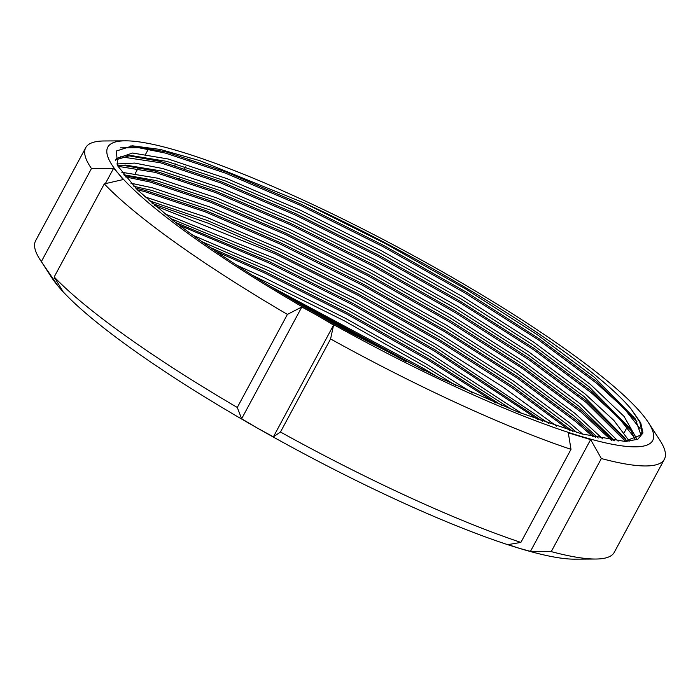 <?xml version="1.0" encoding="UTF-8"?>
<svg xmlns="http://www.w3.org/2000/svg" width="700" height="700" viewBox="0 0 700 700"><rect width="100%" height="100%" fill="white"/><g stroke="black" fill="none" stroke-linecap="round" stroke-linejoin="round"><path stroke-width="1.05" d="M125.265 140.831L104.265 140.971A328.615 52.456 28.3 0 0 85.724 147.674A328.615 52.456 28.3 0 0 91.464 168.525L113.61 168.289L118.484 173.661L123.051 179.585L104.291 183.89A328.615 52.456 28.3 0 0 287.402 314.405L301.822 307.002L317.852 315.761L333.585 325.071L330.584 338.966L280.473 432.031L273.402 436.844L257.373 428.085A309.426 49.394 28.3 0 0 398.851 500.867A309.426 49.394 28.3 0 0 519.129 548.266A309.426 49.394 28.3 0 0 574.735 559.169L595.735 559.029A328.615 52.456 28.3 0 0 614.276 552.326L664.387 459.252A328.615 52.456 28.3 0 0 659.776 440.081L648.34 422.476A309.426 49.394 28.3 0 0 642.005 414.015A309.426 49.394 28.3 0 0 442.627 271.915A309.426 49.394 28.3 0 0 301.149 199.133A309.426 49.394 28.3 0 0 180.871 151.734A309.426 49.394 28.3 0 0 125.265 140.831A309.426 49.394 28.3 0 0 118.484 173.661A309.426 49.394 28.3 0 0 317.852 315.761A309.426 49.394 28.3 0 0 579.617 435.942A309.426 49.394 28.3 0 0 648.34 422.476M280.473 432.031A328.615 52.456 28.3 0 0 408.94 497.105A328.615 52.456 28.3 0 0 520.879 542.404L570.999 449.339L568.295 432.836L590.634 439.6L601.352 458.544A328.615 52.456 28.3 0 0 664.387 459.252M330.584 338.966A328.615 52.456 28.3 0 0 459.051 404.04A328.615 52.456 28.3 0 0 570.999 449.339M236.679 265.169L264.267 277.69L345.24 318.203L425.679 363.685L472.579 392.963M252.21 275.126L343.945 320.618L424.384 366.091L455.577 385.297M192.981 235.305L269.447 268.065L350.42 308.578L430.868 354.06L522.139 413.639M202.029 241.754L268.152 270.471L349.125 310.984L429.572 356.466L511.613 409.483M164.518 213.71L274.636 258.431L355.609 298.953L436.047 344.435L502.565 386.724L556.657 426.186M170.634 218.575L273.341 260.846L354.314 301.359L434.752 346.841L548.966 423.553M144.716 196.796L206.264 217.175L279.816 248.806L360.789 289.328L441.236 334.801L513.24 380.844L569.747 422.993L582.715 434.166M149.039 200.681L207.025 220.386L278.521 251.213L359.494 291.734L439.941 337.207L511.945 383.25L568.452 425.399L576.826 432.512M130.9 183.19L152.539 187.854L211.444 207.55L285.005 239.181L365.977 279.694L446.416 325.176L518.429 371.219L574.936 413.359L602.796 438.944M133.866 186.322L151.244 190.26L210.149 209.956L283.71 241.588L364.683 282.1L445.121 327.582L517.134 373.625L573.633 415.765L598.255 438.007M121.826 172.279L157.719 178.22L216.633 197.925L290.185 229.556L371.158 270.069L451.605 315.551L523.609 361.594L580.116 403.734L618.126 441.184M123.699 174.773L156.424 180.626L215.338 200.331L288.89 231.963L369.863 272.475L450.31 317.957L522.314 364L578.821 406.14L614.688 440.834M116.804 163.975L134.768 163.082L162.907 168.595L221.812 188.291L295.374 219.923L376.346 260.444L456.785 305.918L528.798 351.96L585.305 394.109L613.865 420.429L629.291 441.105M117.714 165.786L125.282 165.06L161.612 171.001L220.518 190.697L294.07 222.329L375.051 262.85L455.49 308.324L527.503 354.366L584.001 396.515L624.899 438.086L626.876 441.359M115.5 160.676L116.226 158.646L132.571 153.029L168.088 158.97L227.001 178.666L300.554 210.298L381.526 250.81L461.974 296.293L533.977 342.335L590.485 384.475L624.067 416.412L636.816 438.953M115.692 159.906L130.463 155.435L166.793 161.376L225.706 181.072L299.259 212.704L380.231 253.216L460.67 298.699L532.683 344.741L589.19 386.881L630.079 428.461L635.25 439.661M304.439 203.079L199.832 160.659L160.457 149.485L132.58 145.827L116.235 151.051L117.924 166.18L137.428 189.901L173.67 220.938C218.295 255.351 284.34 296.914 354.06 334.591L439.294 377.72L517.729 411.915L581.875 433.939L625.31 441.499L637.796 439.294L642.976 432.985L640.736 422.852L631.111 409.019A296.555 47.337 28.3 0 0 304.439 203.079L385.42 243.591L465.859 289.074L537.871 335.116L594.37 377.256L635.267 418.836L640.701 434.315L640.29 436.161M631.111 409.019L639.782 422.109L641.996 431.909L641.034 435.006L624.181 441.49M301.683 305.165L406.63 361.856M155.558 148.461L151.156 148.418M601.352 458.544L551.241 551.609A328.615 52.456 28.3 0 0 595.735 559.029M104.291 183.89L54.18 276.955A328.615 52.456 28.3 0 0 237.291 407.47L287.402 314.405M85.724 147.674L35.613 240.748A328.615 52.456 28.3 0 0 40.224 259.919A328.615 52.456 28.3 0 0 41.352 261.599L91.464 168.525M148.33 149.196L145.644 154.184M138.609 167.248L135.275 173.434M169.041 176.304L169.689 175.105M174.877 165.471L175.744 163.852M551.241 551.609L530.451 551.372L519.129 548.266L508.113 544.609L520.879 542.404M54.18 276.955L62.869 291.358L57.995 285.985A309.426 49.394 28.3 0 0 257.373 428.085L241.64 418.775L237.291 407.47M40.224 259.919L51.66 277.524A309.426 49.394 28.3 0 0 57.995 285.985L41.352 261.599M627.13 427.219L624.164 432.723M189.963 158.961L189.315 160.169M185.701 166.871L184.774 168.595M179.594 178.22L178.946 179.428M113.61 168.289L105.341 183.645M54.661 277.769L53.428 280.061M333.585 325.071L273.402 436.844M301.822 307.002L241.64 418.775M590.634 439.6L530.451 551.372M120.426 147.857L138.556 147.683L165.489 153.107L225.593 173.189L300.641 205.45L383.259 246.776L465.334 293.169L538.799 340.13L596.452 383.119L624.059 408.345L640.089 428.662M120.671 156.765L160.309 162.732L220.412 182.822L295.461 215.084L378.07 256.401L460.145 302.794L533.619 349.764L591.273 392.744L618.87 417.97L634.909 438.287M118.003 166.311L155.12 172.357L215.224 192.447L290.273 224.709L372.89 266.035L454.965 312.428L528.439 359.389L586.084 402.369L625.511 441.446M125.37 176.873L149.94 181.991L210.044 202.072L285.092 234.334L367.701 275.66L449.776 322.053L523.25 369.014L580.904 412.002L611.503 440.422M137.287 189.761L144.751 191.616L204.855 211.706L279.904 243.968L362.521 285.285L444.596 331.678L518.07 378.639L575.715 421.627L593.11 436.835M154.648 205.546L274.724 253.593L357.341 294.919L439.408 341.311L512.032 387.686L569.345 430.273M179.331 225.251L269.535 263.217L352.152 304.544L434.227 350.936L538.361 419.764M215.845 251.309L264.355 272.851L346.973 314.169L429.039 360.561L495.898 403.025M280.7 292.714L425.058 370.912M130.847 145.862L166.136 151.9L226.24 171.99L301.289 204.251L383.906 245.578L465.981 291.961L539.455 338.931L597.1 381.911L636.904 421.505M127.356 155.549L160.956 161.534L221.06 181.615L296.109 213.876L378.717 255.203L460.793 301.595L534.266 348.556L591.92 391.545L631.715 431.13M122.176 165.174L155.768 171.159L215.871 191.24L290.92 223.501L373.537 264.828L455.613 311.22L529.086 358.181L586.731 401.17L626.535 440.755M124.215 175.438L150.588 180.784L210.691 200.874L285.74 233.135L368.358 274.461L450.424 320.845L523.898 367.815L581.551 410.795L613.48 440.685M135.52 188.011L145.399 190.418L205.502 210.499L280.551 242.76L363.169 284.086L445.244 330.479L518.718 377.44L576.363 420.429L595.674 437.43M152.127 203.385L208.32 223.265L275.371 252.385L357.989 293.711L440.055 340.104L513.529 387.065L572.661 431.279M175.718 222.504L270.183 262.019L352.8 303.345L434.875 349.729L542.727 421.348M210.359 247.555L265.002 271.644L347.62 312.97L429.695 359.363L502.127 405.615M268.975 285.582L424.506 368.988L437.561 376.898"/></g></svg>
